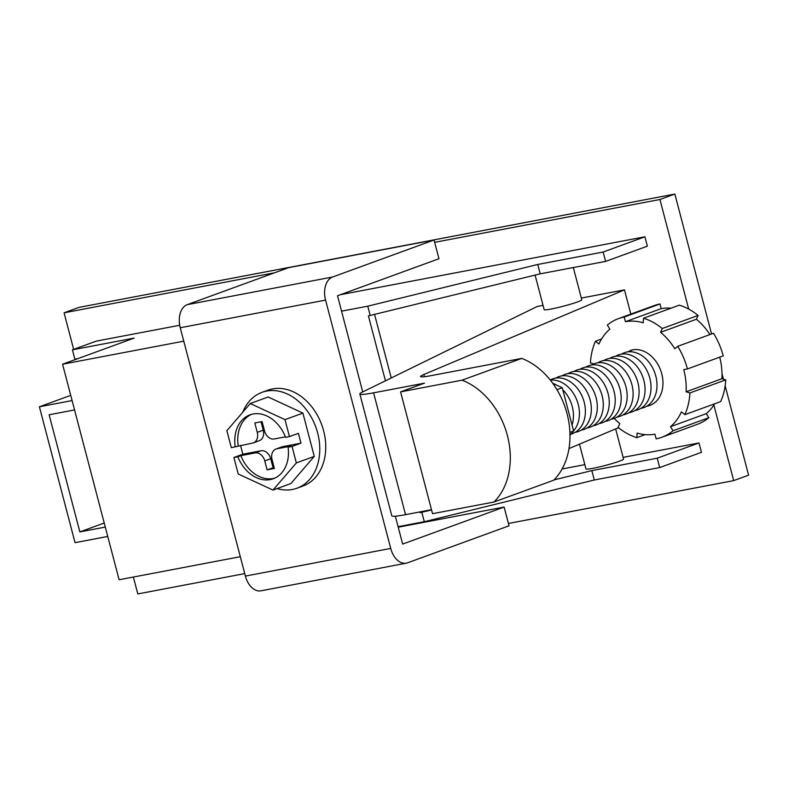 <?xml version="1.0" encoding="UTF-8"?>
<svg xmlns="http://www.w3.org/2000/svg" width="788" height="788" viewBox="0 0 788 788"><rect width="100%" height="100%" fill="white"/><g stroke="black" fill="none" stroke-linecap="round" stroke-linejoin="round"><path stroke-width="1.18" d="M627.406 351.911L632.774 349.833A29.156 22.064 70 0 1 661.762 373.837A29.156 22.064 70 0 1 647.519 406.056L646.899 406.155M626.805 352.009L624.352 352.699L626.805 352.009A29.156 22.064 -110 0 1 655.793 376.014A29.156 22.064 -110 0 1 641.55 408.233L640.93 408.332M285.364 436.847L274.263 438.955A9.722 7.358 70 0 1 264.541 430.967L262.079 421.6L254.819 422.979L257.272 432.346A9.722 7.358 70 0 1 253.342 442.866A9.722 7.358 70 0 1 252.465 443.102L231.317 447.643L226.865 430.691L250.259 403.525L268.156 396.994L302.907 413.099L314.264 456.38L290.87 483.556L272.963 490.087L238.222 473.972L233.898 457.483L242.852 454.223L240.527 445.378M250.259 403.525L285 419.64L302.907 413.099M274.746 478.158A34.022 25.748 70 0 1 240.833 455.641L255.046 452.942A9.722 7.358 70 0 1 264.778 460.931L267.112 469.835L274.372 468.446L272.037 459.552A9.722 7.358 70 0 1 275.977 449.032L281.946 446.855A9.722 7.358 70 0 1 282.813 446.619L276.844 448.796L291.067 446.097L288.083 447.18A34.022 25.748 70 0 1 273.269 478.759A34.022 25.748 70 0 1 237.848 456.735L233.898 457.483M275.977 449.032A9.722 7.358 70 0 1 276.844 448.796M314.264 456.38L296.357 462.92L292.033 446.432L300.986 443.161L298.406 433.321L289.452 436.591L285 419.64M242.704 412.301A51.023 38.622 70 0 1 262.03 392.335A51.023 38.622 70 0 1 315.791 427.037A51.023 38.622 70 0 1 297.007 488.205A51.023 38.622 70 0 1 277.1 488.58M262.03 392.335L267.989 390.159A51.023 38.622 70 0 1 321.76 424.86A51.023 38.622 70 0 1 302.976 486.029L297.007 488.205M187.258 304.651L332.595 277.012A19.434 12.608 79.2 0 0 325.572 300.11L390.72 548.438A19.434 12.608 79.2 0 0 406.293 563.174L260.956 590.813A19.434 12.608 -100.8 0 1 245.393 576.077L180.245 327.749A19.434 12.608 -100.8 0 1 187.258 304.651L288.713 267.634L434.05 239.995L438.965 258.74L337.51 295.756L362.736 391.922M395.34 516.189L402.658 544.084L504.113 507.068L508.418 523.468L509.028 525.803L407.573 562.819A19.434 12.608 79.2 0 1 406.293 563.174M398.226 527.202L504.113 507.068M332.595 277.012L434.05 239.995M557.185 385.401A29.156 22.064 -110 0 0 552.772 383.342L562.268 387.755L573.625 431.036L570 435.252M562.268 387.755L556.968 389.696M573.625 431.036L569.921 432.385M593.689 363.908L590.429 362.923A63.178 47.812 70 0 1 595.482 341.214L598.919 344.041A58.312 44.138 70 0 1 609.863 329.167L607.341 325.099A63.178 47.812 70 0 1 618.521 318.588L654.335 305.527A63.178 47.812 70 0 1 660.009 303.961L661.23 308.65A58.312 44.138 70 0 1 671.012 308.187M618.521 318.588A63.178 47.812 70 0 1 624.195 317.022L625.426 321.711A58.312 44.138 70 0 1 643.235 322.814L643.491 318.224L679.295 305.163A63.178 47.812 70 0 1 698.089 315.446L696.385 319.248A58.312 44.138 70 0 1 709.909 334.575M719.74 357.161A58.312 44.138 70 0 1 721.906 378.733L725.738 379.885A63.178 47.812 70 0 1 720.685 401.594L684.88 414.655L681.443 411.829A58.312 44.138 70 0 1 670.49 426.712L673.021 430.77A63.178 47.812 70 0 1 661.831 437.281A63.178 47.812 70 0 1 656.158 438.847L654.926 434.158A58.312 44.138 70 0 1 637.118 433.055L636.862 437.645A63.178 47.812 70 0 1 618.078 427.362L619.782 423.56A58.312 44.138 70 0 1 614.236 418.398M714.617 403.801A58.312 44.138 70 0 1 706.294 413.641L708.826 417.709A63.178 47.812 70 0 1 697.636 424.22L661.831 437.281M630.095 350.611A29.156 22.064 70 0 1 630.341 350.512A29.156 22.064 70 0 1 632.774 349.833M643.491 318.224A63.178 47.812 70 0 1 662.275 328.517L660.58 332.319A58.312 44.138 70 0 1 674.814 348.759L677.7 346.326A63.178 47.812 70 0 1 687.412 368.951L683.777 369.641A58.312 44.138 70 0 1 686.102 391.794L689.933 392.946A63.178 47.812 70 0 1 684.88 414.655M687.412 368.951L723.217 355.89A63.178 47.812 70 0 0 713.504 333.265L677.7 346.326M696.385 319.248L660.58 332.319M698.089 315.446L662.275 328.517M661.23 308.65L625.426 321.711M660.009 303.961L624.195 317.022M601.549 339.007L595.482 341.214M645.155 434.621L636.862 437.645M708.826 417.709L673.021 430.77M706.294 413.641L670.49 426.712M725.738 379.885L689.933 392.946M721.906 378.733L686.102 391.794M572.049 425.037A29.156 22.064 -110 0 0 562.799 389.784M573.585 430.869A29.156 22.064 -110 0 0 575.979 398.068A29.156 22.064 -110 0 0 550.349 380.151M570.975 434.119A29.156 22.064 -110 0 0 583.997 401.466A29.156 22.064 -110 0 0 555.195 378.141L552.733 378.831L555.195 378.141M550.211 379.993L552.743 378.831M560.977 376.004L558.702 376.654L560.977 376.004M575.279 432.287L575.91 432.188A29.156 22.064 -110 0 0 590.143 399.959A29.156 22.064 -110 0 0 561.154 375.965M581.249 430.11L581.879 430.002A29.156 22.064 -110 0 0 596.112 397.782A29.156 22.064 -110 0 0 567.124 373.788L564.671 374.477L567.124 373.788M561.755 375.866L564.671 374.477M572.906 371.641L570.679 372.281L572.906 371.641M587.218 427.933L587.848 427.825A29.156 22.064 -110 0 0 602.081 395.606A29.156 22.064 -110 0 0 573.093 371.611M593.187 425.756L593.807 425.648A29.156 22.064 -110 0 0 608.05 393.429A29.156 22.064 -110 0 0 579.062 369.424L576.609 370.124L579.062 369.424M573.694 371.512L576.609 370.124M584.844 367.287L582.578 367.947L584.844 367.287M599.156 423.58L599.776 423.471A29.156 22.064 -110 0 0 614.019 391.252A29.156 22.064 -110 0 0 585.031 367.247M605.125 421.393L605.745 421.294A29.156 22.064 -110 0 0 619.989 389.075A29.156 22.064 -110 0 0 591 365.071L588.547 365.77L591 365.071M585.632 367.159L588.547 365.77M596.782 362.933L594.516 363.593L596.782 362.933M611.094 419.216L611.715 419.118A29.156 22.064 -110 0 0 625.958 386.898A29.156 22.064 -110 0 0 596.969 362.894M617.053 417.039L617.684 416.941A29.156 22.064 -110 0 0 631.917 384.721A29.156 22.064 -110 0 0 602.928 360.717L600.476 361.406L602.928 360.717M597.56 362.805L600.476 361.416M608.72 358.579L606.484 359.22L608.72 358.579M623.022 414.862L623.653 414.764A29.156 22.064 -110 0 0 637.886 382.544A29.156 22.064 -110 0 0 608.897 358.54M628.991 412.685L629.622 412.587A29.156 22.064 -110 0 0 643.855 380.368A29.156 22.064 -110 0 0 614.867 356.363L612.414 357.053L614.867 356.363M609.498 358.441L612.414 357.053M620.649 354.226L618.383 354.876L620.649 354.226M634.961 410.509L635.591 410.41A29.156 22.064 -110 0 0 649.824 378.191A29.156 22.064 -110 0 0 620.836 354.186M615.467 356.265L618.383 354.876M621.437 354.088L624.352 352.699M424.496 511.057L420.034 512.683L419.837 511.934M385.44 380.811L368.41 315.889L540.204 273.84L605.598 261.399L647.372 246.161L644.919 236.794L603.145 252.032L537.741 264.472L367.769 306.177L341.549 311.161M374.576 314.481L391.232 377.974M615.645 428.899L623.564 459.059A19.434 1.556 165.3 0 1 605.154 465.501A19.434 1.556 165.3 0 1 585.957 468.929L579.456 444.166M553.698 480.227A70.467 53.328 -110 0 0 567.065 413.739A70.467 53.328 -110 0 0 521.735 358.402L462.064 380.18A70.467 53.328 70 0 1 507.383 435.508A70.467 53.328 70 0 1 494.017 502.005L553.698 480.227M494.017 502.005L432.533 513.697L400.58 391.872L424.446 383.165L373.581 392.838A38.878 3.122 165.3 0 1 359.84 393.99A38.878 3.122 165.3 0 1 362.214 392.178L537.268 306.453L543.04 305.35M431.489 509.718L405.534 514.663A38.878 3.122 165.3 0 1 391.803 515.815L359.84 393.99M618.491 427.697L568.995 448.579M573.319 267.546L581.771 299.765A19.434 1.556 165.3 0 1 577.505 301.932A19.434 1.556 165.3 0 1 556.811 307.822A19.434 1.556 165.3 0 1 544.163 309.625L535.101 275.091M462.064 380.18L400.58 391.872M581.327 298.071L624.47 289.866L423.846 374.517A29.156 2.334 165.3 0 0 420.556 376.556A29.156 2.334 165.3 0 0 430.859 375.689L521.735 358.402M630.833 314.097L624.47 289.866M104.223 523.025L79.854 531.91L105.287 527.073M74.555 409.937L49.122 414.774L79.854 531.91M107.749 536.451L75.047 542.666L39.4 406.785L70.733 395.359M72.102 400.57L39.4 406.785M183.762 341.174L62.567 364.223L134.177 338.091L72.407 349.833L74.87 359.21L77.864 358.639M431.548 509.954L420.034 512.683M398.098 526.689L424.308 521.705L594.28 480L659.684 467.56L701.458 452.322L699.005 442.945L657.231 458.192L591.827 470.623L554.023 479.902M699.005 442.945L623.121 457.375M584.834 464.654L562.11 468.978M240.31 556.702L119.106 579.751L62.567 364.223M72.407 349.833L96.284 341.125L179.703 325.267M340.406 294.702L644.919 236.794M370.222 315.545L367.769 306.177M424.308 521.705L421.846 512.338M540.204 273.84L537.741 264.472M605.598 261.399L603.145 252.032M725.157 385.805L748.6 475.184L733.677 480.621L508.418 523.468M244.743 573.605L137.811 593.945L133.379 577.033M711.554 333.974L674.853 194.055L659.93 199.502L434.661 242.34M674.853 194.055L78.977 307.379L64.064 312.816L274.638 272.776M733.677 480.621L713.849 405.022M688.682 309.093L659.93 199.502M723.414 379.186L722.005 373.788M73.658 349.38L64.064 312.816M659.684 467.56L657.231 458.192M594.28 480L591.827 470.623M296.357 462.92L272.963 490.087M603.529 360.618L606.484 359.22M591.601 364.982L594.516 363.593M579.663 369.336L582.578 367.947M567.724 373.689L570.679 372.281M555.786 378.043L558.702 376.654M238.193 445.821A34.022 25.748 70 0 1 251.471 414.36M240.833 455.641L237.848 456.735M292.033 446.432L288.083 447.18M235.208 446.904A34.022 25.748 70 0 1 249.954 414.843A34.022 25.748 70 0 1 285.551 437.33L289.452 436.591M300.986 443.161L282.813 446.619M274.116 467.461L267.112 469.835M273.072 467.658L270.737 458.754L264.778 460.931M242.852 454.223L261.015 450.766A9.722 7.358 70 0 1 270.737 458.754M261.045 421.797L263.241 430.169A9.722 7.358 70 0 1 259.311 440.689L253.342 442.866M390.72 548.438L245.393 576.077M180.245 327.749L325.572 300.11M424.417 376.723L423.846 374.517M405.534 514.663L373.581 392.838M261.015 450.766L255.046 452.942M263.241 430.169L257.272 432.346"/></g></svg>

